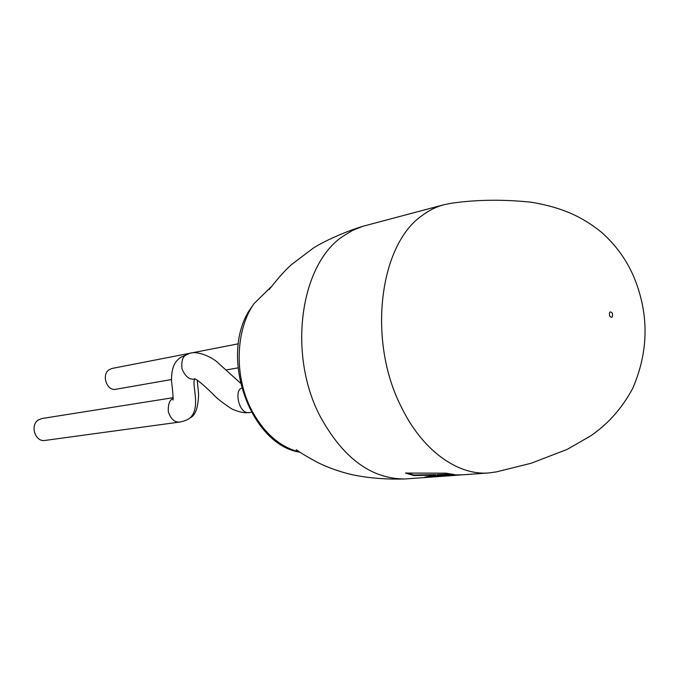 <?xml version="1.0" encoding="UTF-8"?>
<svg xmlns="http://www.w3.org/2000/svg" width="679" height="679" viewBox="0 0 679 679"><rect width="100%" height="100%" fill="white"/><g stroke="black" fill="none" stroke-linecap="round" stroke-linejoin="round"><path stroke-width="1.02" d="M634.415 278.297C649.158 314.963 648.581 351.671 632.692 388.422C622.023 408.3 607.943 424.171 590.441 436.02L567.041 449.464L531.105 463.256L496.196 471.93L488.829 472.94C457.485 475.707 421.761 450.024 400.831 406C367.424 339.924 379.468 245.034 421.888 215.71C428.814 210.448 436.164 206.789 443.922 204.727L451.212 203.284C476.098 199.634 502.757 199.278 531.199 202.198C563.264 207.613 582.837 217.288 601.441 232.21C615.98 245.136 626.904 260.329 634.203 277.787M433.745 476.395L433.788 476.904L405.049 478.958C371.286 479.034 342.963 458.113 320.081 416.185C287.531 354.217 300.22 264.81 342.674 236.462L352.452 230.453L362.747 226.328L443.922 204.727M240.341 383.032L219.139 363.851C213.189 357.485 196.842 349.804 188.745 353.725L185.868 355.109C182.609 356.789 181.31 361.338 181.98 368.773C185.206 376.506 189.441 379.943 194.686 379.094L195.128 379.009C190.595 382.073 201.655 406.925 190.179 417.814C188.066 419.647 184.688 421.039 180.045 421.998L179.884 422.024C174.8 422.635 170.947 419.24 168.324 411.839C168.002 404.828 169.36 400.491 172.424 398.836L173.204 398.31M173.204 397.682L41.852 418.544L38.27 420.021C29.706 425.427 35.316 442.352 45.009 440.442L179.884 422.024M251.289 412.272L249.923 412.459C238.889 415.455 234.017 389.992 241.622 388.193M238.448 343.786L112.035 368.459L109.158 369.707C101.112 374.766 106.892 391.418 115.922 389.262L171.447 379.544M299.999 452.214C252.359 445.653 219.529 360.812 248.285 311.967L254.065 303.581L270.87 287.09M435.714 475.156L435.731 474.621L413.935 475.011L413.901 475.538L435.714 475.156L424.944 477.082L432.591 477.006M413.901 475.538L405.465 473.059L446.001 473.178L454.438 474.562L436.996 475.13L463.299 474.774L488.829 472.94M433.788 476.904L460.812 474.918M444.465 475.911L444.448 475.376L427.795 476.633M444.448 475.376L446.892 475.292M451.068 474.146L437.004 474.587L436.996 475.13M413.935 475.011L407.103 473.085M612.399 313.231C612.899 317.492 611.966 318.417 609.606 316.007C609.105 311.746 610.039 310.821 612.399 313.231M254.065 303.581C235.282 330.223 234.026 376.845 251.748 410.337C264.148 433.295 280.215 447.24 299.931 452.172M405.049 478.958C386.487 479.544 368.926 478.143 352.384 474.757C339.873 471.829 328.381 467.78 317.882 462.594C298.463 452.18 295.849 449.125 296.18 449.77L297.079 450.321M194.169 379.188L194.686 379.094M189.008 353.657L180.58 357.358C176.574 360.702 171.371 364.351 171.515 380.953C172.772 391.291 173.281 397.673 173.043 400.084L173.077 399.956M249.923 412.459C246.689 412.824 242.734 413.579 232.057 409.089C222.678 402.97 216.126 397.775 212.4 393.514C202.614 384.042 196.638 379.128 194.474 378.78L194.517 378.789M269.996 288.583L269.325 289.39C267.568 291.877 279.918 274.859 291.461 264.623L313.299 248.098C322.983 241.8 344.44 231.836 362.747 226.328M237.998 367.882L225.937 369.996M197.25 380.181L198.599 394.168C198.217 407.638 195.416 415.514 190.179 417.814M455.601 475.342L435.731 476.777"/></g></svg>
